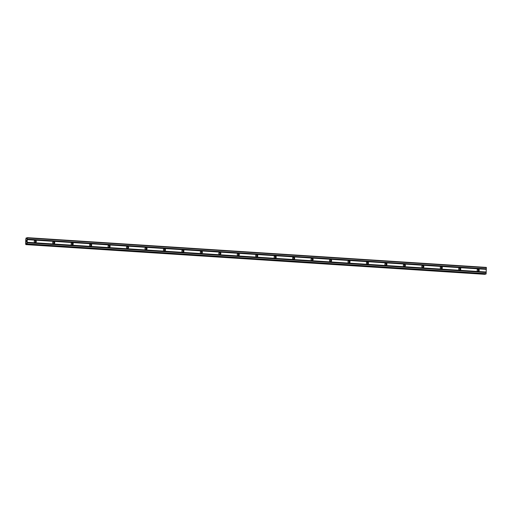 <?xml version="1.0" encoding="UTF-8"?>
<svg xmlns="http://www.w3.org/2000/svg" width="512" height="512" viewBox="0 0 512 512"><rect width="100%" height="100%" fill="white"/><g stroke="black" fill="none" stroke-linecap="round" stroke-linejoin="round"><path stroke-width="0.77" d="M478.144 271.238A1.069 1.037 -104.9 0 1 477.92 269.133A1.069 1.037 -104.9 0 1 479.226 270.067A1.069 1.037 -104.9 0 1 478.144 271.238M459.686 270.042A1.069 1.037 -104.9 0 1 459.462 267.936A1.069 1.037 -104.9 0 1 460.768 268.877A1.069 1.037 -104.9 0 1 459.686 270.042M441.235 268.845A1.069 1.037 -104.9 0 1 441.005 266.746A1.069 1.037 -104.9 0 1 442.317 267.68A1.069 1.037 -104.9 0 1 441.235 268.845M422.778 267.648A1.069 1.037 -104.9 0 1 422.554 265.549A1.069 1.037 -104.9 0 1 423.859 266.483A1.069 1.037 -104.9 0 1 422.778 267.648M404.326 266.458A1.069 1.037 -104.9 0 1 404.096 264.352A1.069 1.037 -104.9 0 1 405.408 265.286A1.069 1.037 -104.9 0 1 404.326 266.458M385.869 265.261A1.069 1.037 -104.9 0 1 385.645 263.155A1.069 1.037 -104.9 0 1 386.95 264.096A1.069 1.037 -104.9 0 1 385.869 265.261M367.418 264.064A1.069 1.037 -104.9 0 1 367.187 261.965A1.069 1.037 -104.9 0 1 368.499 262.899A1.069 1.037 -104.9 0 1 367.418 264.064M348.96 262.867A1.069 1.037 -104.9 0 1 348.736 260.768A1.069 1.037 -104.9 0 1 350.042 261.702A1.069 1.037 -104.9 0 1 348.96 262.867M330.509 261.677A1.069 1.037 -104.9 0 1 330.278 259.571A1.069 1.037 -104.9 0 1 331.59 260.506A1.069 1.037 -104.9 0 1 330.509 261.677M312.051 260.48A1.069 1.037 -104.9 0 1 311.827 258.374A1.069 1.037 -104.9 0 1 313.133 259.315A1.069 1.037 -104.9 0 1 312.051 260.48M293.6 259.283A1.069 1.037 -104.9 0 1 293.37 257.184A1.069 1.037 -104.9 0 1 294.682 258.118A1.069 1.037 -104.9 0 1 293.6 259.283M275.142 258.093A1.069 1.037 -104.9 0 1 274.918 255.987A1.069 1.037 -104.9 0 1 276.224 256.922A1.069 1.037 -104.9 0 1 275.142 258.093M256.691 256.896A1.069 1.037 -104.9 0 1 256.461 254.79A1.069 1.037 -104.9 0 1 257.773 255.725A1.069 1.037 -104.9 0 1 256.691 256.896M238.234 255.699A1.069 1.037 -104.9 0 1 238.01 253.594A1.069 1.037 -104.9 0 1 239.315 254.534A1.069 1.037 -104.9 0 1 238.234 255.699M219.782 254.502A1.069 1.037 -104.9 0 1 219.552 252.403A1.069 1.037 -104.9 0 1 220.864 253.338A1.069 1.037 -104.9 0 1 219.782 254.502M201.325 253.312A1.069 1.037 -104.9 0 1 201.101 251.206A1.069 1.037 -104.9 0 1 202.406 252.141A1.069 1.037 -104.9 0 1 201.325 253.312M182.874 252.115A1.069 1.037 -104.9 0 1 182.643 250.01A1.069 1.037 -104.9 0 1 183.949 250.944A1.069 1.037 -104.9 0 1 182.874 252.115M164.416 250.918A1.069 1.037 -104.9 0 1 164.192 248.813A1.069 1.037 -104.9 0 1 165.498 249.754A1.069 1.037 -104.9 0 1 164.416 250.918M145.958 249.722A1.069 1.037 -104.9 0 1 145.734 247.622A1.069 1.037 -104.9 0 1 147.04 248.557A1.069 1.037 -104.9 0 1 145.958 249.722M127.507 248.531A1.069 1.037 -104.9 0 1 127.283 246.426A1.069 1.037 -104.9 0 1 128.589 247.36A1.069 1.037 -104.9 0 1 127.507 248.531M109.05 247.334A1.069 1.037 -104.9 0 1 108.826 245.229A1.069 1.037 -104.9 0 1 110.131 246.163A1.069 1.037 -104.9 0 1 109.05 247.334M90.598 246.138A1.069 1.037 -104.9 0 1 90.374 244.032A1.069 1.037 -104.9 0 1 91.68 244.973A1.069 1.037 -104.9 0 1 90.598 246.138M72.141 244.941A1.069 1.037 -104.9 0 1 71.917 242.842A1.069 1.037 -104.9 0 1 73.222 243.776A1.069 1.037 -104.9 0 1 72.141 244.941M53.69 243.75A1.069 1.037 -104.9 0 1 53.466 241.645A1.069 1.037 -104.9 0 1 54.771 242.579A1.069 1.037 -104.9 0 1 53.69 243.75M35.232 242.554A1.069 1.037 -104.9 0 1 35.008 240.448A1.069 1.037 -104.9 0 1 36.314 241.382A1.069 1.037 -104.9 0 1 35.232 242.554M478.048 269.581A1.664 1.613 -104.9 0 1 478.362 270.752M459.597 268.384A1.664 1.613 -104.9 0 1 459.904 269.555M441.139 267.187A1.664 1.613 -104.9 0 1 441.453 268.365M422.688 265.997A1.664 1.613 -104.9 0 1 422.995 267.168M404.23 264.8A1.664 1.613 -104.9 0 1 404.544 265.971M385.779 263.603A1.664 1.613 -104.9 0 1 386.086 264.774M367.322 262.406A1.664 1.613 -104.9 0 1 367.635 263.584M348.87 261.216A1.664 1.613 -104.9 0 1 349.178 262.387M330.413 260.019A1.664 1.613 -104.9 0 1 330.726 261.19M311.962 258.822A1.664 1.613 -104.9 0 1 312.269 259.994M293.504 257.626A1.664 1.613 -104.9 0 1 293.818 258.803M275.053 256.435A1.664 1.613 -104.9 0 1 275.36 257.606M256.595 255.238A1.664 1.613 -104.9 0 1 256.909 256.41M238.144 254.042A1.664 1.613 -104.9 0 1 238.451 255.213M219.686 252.845A1.664 1.613 -104.9 0 1 220 254.022M201.229 251.654A1.664 1.613 -104.9 0 1 201.542 252.826M182.778 250.458A1.664 1.613 -104.9 0 1 183.091 251.629M164.32 249.261A1.664 1.613 -104.9 0 1 164.634 250.432M145.869 248.064A1.664 1.613 -104.9 0 1 146.182 249.242M127.411 246.874A1.664 1.613 -104.9 0 1 127.725 248.045M108.96 245.677A1.664 1.613 -104.9 0 1 109.267 246.848M90.502 244.48A1.664 1.613 -104.9 0 1 90.816 245.651M72.051 243.283A1.664 1.613 -104.9 0 1 72.358 244.461M53.594 242.093A1.664 1.613 -104.9 0 1 53.907 243.264M35.142 240.896A1.664 1.613 -104.9 0 1 35.45 242.067M26.291 242.022L26.298 241.408M26.406 241.99L26.426 241.651L26.413 241.99M26.445 241.645L26.432 241.984M26.547 241.952L26.579 241.331L26.547 241.952M26.592 241.325L26.266 242.106M26.432 240.282L26.355 240.858M26.438 240.198L26.605 240.749M26.65 240.083L26.611 240.909M26.739 238.854L27.27 237.664L27.27 239.648L27.072 243.93L26.758 244.358L26.534 243.392M26.458 238.822L26.342 238.291L26.88 238.323M25.645 243.718L25.798 239.149L26.144 237.965L26.342 238.291M25.651 243.718L25.843 244.602L485.101 274.048M26.317 243.379L25.843 244.602L484.902 274.336M485.818 274.093L26.758 244.358L485.818 274.093L486.131 273.658L486.33 267.398L27.27 237.664M34.624 240.646A1.069 1.037 -104.9 0 1 35.13 242.541M53.082 241.843A1.069 1.037 -104.9 0 1 53.581 243.738M71.533 243.034A1.069 1.037 -104.9 0 1 72.038 244.928M89.99 244.23A1.069 1.037 -104.9 0 1 90.49 246.125M108.442 245.427A1.069 1.037 -104.9 0 1 108.947 247.322M126.899 246.624A1.069 1.037 -104.9 0 1 127.398 248.518M145.35 247.814A1.069 1.037 -104.9 0 1 145.856 249.709M163.808 249.011A1.069 1.037 -104.9 0 1 164.307 250.906M182.259 250.208A1.069 1.037 -104.9 0 1 182.765 252.102M200.717 251.405A1.069 1.037 -104.9 0 1 201.216 253.299M219.168 252.595A1.069 1.037 -104.9 0 1 219.674 254.49M237.626 253.792A1.069 1.037 -104.9 0 1 238.125 255.686M256.077 254.989A1.069 1.037 -104.9 0 1 256.582 256.883M274.534 256.186A1.069 1.037 -104.9 0 1 275.034 258.08M292.992 257.376A1.069 1.037 -104.9 0 1 293.491 259.27M311.443 258.573A1.069 1.037 -104.9 0 1 311.949 260.467M329.901 259.77A1.069 1.037 -104.9 0 1 330.4 261.664M348.352 260.966A1.069 1.037 -104.9 0 1 348.858 262.861M366.81 262.157A1.069 1.037 -104.9 0 1 367.309 264.051M385.261 263.354A1.069 1.037 -104.9 0 1 385.766 265.248M403.718 264.55A1.069 1.037 -104.9 0 1 404.218 266.445M422.17 265.747A1.069 1.037 -104.9 0 1 422.675 267.642M440.627 266.938A1.069 1.037 -104.9 0 1 441.126 268.832M459.078 268.134A1.069 1.037 -104.9 0 1 459.584 270.029M477.536 269.331A1.069 1.037 -104.9 0 1 478.035 271.226M27.27 239.648L486.323 269.376M27.149 242.278L486.208 272.006M27.245 239.533L486.304 269.267M27.258 239.251L486.317 268.979M27.29 239.123L486.349 268.858M27.341 237.997L486.4 267.731M26.24 243.558L26.573 243.578M26.97 244.307L486.029 274.035M27.072 243.93L486.131 273.658M27.123 242.803L486.182 272.531M27.104 242.688L486.157 272.422M27.117 242.406L486.17 272.134M26.336 238.208L26.906 238.246M26.285 237.971L26.963 238.01M26.266 237.933L26.976 237.978L26.266 237.933M25.965 244.576L485.018 274.304M25.99 244.525L485.043 274.253M26.061 244.25L26.726 244.294M26.074 244.166L26.707 244.205"/></g></svg>
